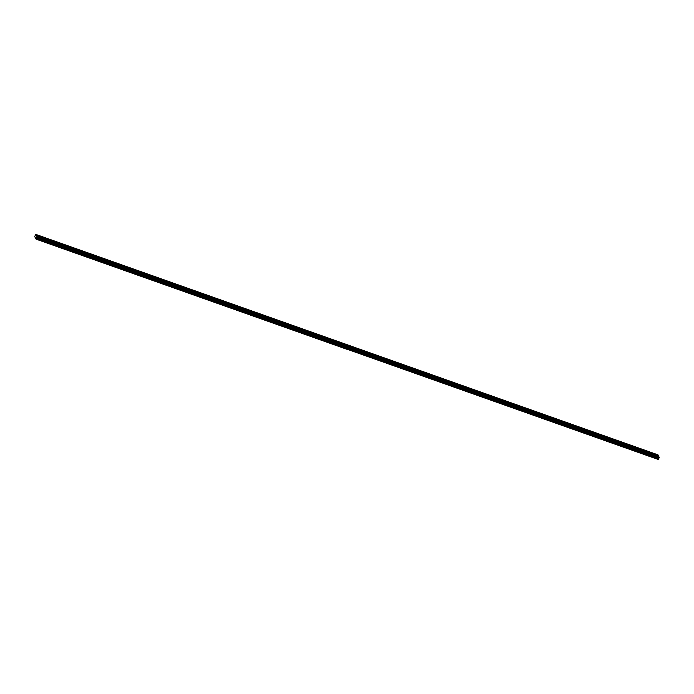 <?xml version="1.0" encoding="UTF-8"?>
<svg xmlns="http://www.w3.org/2000/svg" width="694" height="694" viewBox="0 0 694 694"><rect width="100%" height="100%" fill="white"/><g stroke="black" fill="none" stroke-linecap="round" stroke-linejoin="round"><path stroke-width="1.04" d="M342.064 343.53L340.91 342.819L342.064 343.53M331.654 339.843L330.5 339.132L331.654 339.843M321.235 336.148L320.081 335.436L321.235 336.148M310.825 332.461L309.671 331.749L310.825 332.461M300.407 328.774L299.253 328.054L300.407 328.774M289.997 325.078L288.843 324.367L289.997 325.078M279.578 321.391L278.424 320.68L279.578 321.391M269.168 317.705L268.014 316.985L269.168 317.705M258.749 314.009L257.595 313.298L258.749 314.009M248.339 310.322L247.185 309.611L248.339 310.322M237.921 306.627L236.767 305.915L237.921 306.627M227.511 302.94L226.357 302.228L227.511 302.94M217.092 299.253L215.938 298.541L217.092 299.253M206.682 295.557L205.528 294.846L206.682 295.557M196.263 291.87L195.109 291.159L196.263 291.87M185.853 288.183L184.699 287.472L185.853 288.183M175.435 284.488L174.281 283.777L175.435 284.488M165.025 280.801L163.871 280.09L165.025 280.801M154.606 277.114L153.452 276.403L154.606 277.114M144.196 273.419L143.042 272.707L144.196 273.419M133.777 269.732L132.623 269.02L133.777 269.732M123.367 266.045L122.213 265.334L123.367 266.045M112.948 262.349L111.795 261.638L112.948 262.349M102.539 258.662L101.385 257.951L102.539 258.662M92.12 254.976L90.966 254.256L92.12 254.976M81.71 251.28L80.556 250.569L81.71 251.28M71.291 247.593L70.137 246.882L71.291 247.593M60.881 243.898L59.727 243.186L60.881 243.898M50.462 240.211L49.309 239.499L50.462 240.211M40.052 236.524L38.899 235.813L40.052 236.524M342.871 344.979L341.717 344.267L342.871 344.979M332.452 341.283L331.298 340.572L332.452 341.283M322.042 337.596L320.888 336.885L322.042 337.596M311.623 333.909L310.47 333.189L311.623 333.909M301.213 330.214L300.06 329.503L301.213 330.214M290.795 326.527L289.641 325.816L290.795 326.527M280.385 322.84L279.231 322.12L280.385 322.84M269.966 319.145L268.812 318.433L269.966 319.145M259.556 315.458L258.402 314.746L259.556 315.458M249.137 311.762L247.984 311.051L249.137 311.762M238.727 308.075L237.574 307.364L238.727 308.075M228.309 304.388L227.155 303.677L228.309 304.388M217.899 300.693L216.745 299.982L217.899 300.693M207.48 297.006L206.326 296.295L207.48 297.006M197.07 293.319L195.916 292.608L197.07 293.319M186.651 289.624L185.498 288.912L186.651 289.624M176.241 285.937L175.088 285.225L176.241 285.937M165.823 282.25L164.669 281.538L165.823 282.25M155.413 278.554L154.259 277.843L155.413 278.554M144.994 274.867L143.84 274.156L144.994 274.867M134.584 271.181L133.43 270.469L134.584 271.181M124.165 267.485L123.012 266.774L124.165 267.485M113.755 263.798L112.602 263.087L113.755 263.798M103.337 260.111L102.183 259.391L103.337 260.111M92.927 256.416L91.773 255.704L92.927 256.416M82.508 252.729L81.354 252.017L82.508 252.729M72.098 249.033L70.944 248.322L72.098 249.033M61.679 245.346L60.525 244.635L61.679 245.346M51.269 241.659L50.115 240.948L51.269 241.659M40.851 237.964L39.697 237.253L40.851 237.964M644.084 450.536L642.93 449.825L644.084 450.536M633.665 446.849L632.512 446.138L633.665 446.849M623.255 443.154L622.102 442.442L623.255 443.154M612.837 439.467L611.683 438.755L612.837 439.467M602.427 435.78L601.273 435.069L602.427 435.78M592.008 432.084L590.854 431.373L592.008 432.084M581.598 428.398L580.444 427.686L581.598 428.398M571.179 424.711L570.026 423.999L571.179 424.711M560.769 421.015L559.616 420.304L560.769 421.015M550.351 417.328L549.197 416.617L550.351 417.328M539.941 413.641L538.787 412.93L539.941 413.641M529.522 409.946L528.368 409.234L529.522 409.946M519.112 406.259L517.958 405.548L519.112 406.259M508.693 402.572L507.54 401.852L508.693 402.572M498.283 398.877L497.13 398.165L498.283 398.877M487.865 395.19L486.711 394.478L487.865 395.19M477.455 391.503L476.301 390.783L477.455 391.503M467.036 387.807L465.882 387.096L467.036 387.807M456.626 384.12L455.472 383.409L456.626 384.12M446.207 380.425L445.054 379.713L446.207 380.425M435.797 376.738L434.644 376.027L435.797 376.738M425.379 373.051L424.225 372.34L425.379 373.051M414.969 369.355L413.815 368.644L414.969 369.355M404.55 365.669L403.396 364.957L404.55 365.669M394.14 361.982L392.986 361.27L394.14 361.982M383.721 358.286L382.567 357.575L383.721 358.286M373.311 354.599L372.158 353.888L373.311 354.599M362.893 350.912L361.739 350.201L362.893 350.912M352.483 347.217L351.329 346.506L352.483 347.217M654.494 454.223L653.34 453.512L654.494 454.223M644.882 451.985L643.728 451.274L644.882 451.985M634.472 448.289L633.318 447.578L634.472 448.289M624.053 444.602L622.9 443.891L624.053 444.602M613.643 440.916L612.49 440.204L613.643 440.916M603.225 437.22L602.071 436.509L603.225 437.22M592.815 433.533L591.661 432.822L592.815 433.533M582.396 429.846L581.242 429.135L582.396 429.846M571.986 426.151L570.832 425.439L571.986 426.151M561.567 422.464L560.414 421.752L561.567 422.464M551.157 418.777L550.004 418.066L551.157 418.777M540.739 415.081L539.585 414.37L540.739 415.081M530.329 411.395L529.175 410.683L530.329 411.395M519.91 407.708L518.756 406.996L519.91 407.708M509.5 404.012L508.346 403.301L509.5 404.012M499.081 400.325L497.928 399.614L499.081 400.325M488.671 396.638L487.518 395.918L488.671 396.638M478.253 392.943L477.099 392.231L478.253 392.943M467.843 389.256L466.689 388.545L467.843 389.256M457.424 385.56L456.27 384.849L457.424 385.56M447.014 381.874L445.86 381.162L447.014 381.874M436.595 378.187L435.442 377.475L436.595 378.187M426.185 374.491L425.032 373.78L426.185 374.491M415.767 370.804L414.613 370.093L415.767 370.804M405.357 367.117L404.203 366.406L405.357 367.117M394.938 363.422L393.784 362.71L394.938 363.422M384.528 359.735L383.374 359.024L384.528 359.735M374.109 356.048L372.956 355.337L374.109 356.048M363.699 352.352L362.546 351.641L363.699 352.352M353.281 348.666L352.127 347.954L353.281 348.666M655.301 455.672L654.147 454.96L655.301 455.672M36.123 239.161L37.042 236.758L35.715 234.364L34.7 236.593L36.123 239.161L347.269 349.377M36.201 239.074L347.286 349.412M36.34 238.736L347.304 349.299M347.356 349.316L658.459 459.549M35.715 234.364L346.818 344.588L347.321 345.508L36.218 235.275M36.192 235.448L658.641 456.262M36.53 235.839L347.633 346.072L348.145 346.983L37.042 236.758M36.721 237.652L658.979 458.127L36.53 237.877M36.383 238.25L658.641 458.717L658.597 459.211M658.45 455.923L657.973 454.839L346.835 344.614M36.86 237.495L659.118 457.971L658.797 456.314L347.651 346.098M347.321 345.508L658.485 455.75M348.145 346.983L659.3 457.225M659.257 457.476L36.999 237.001M36.834 237.53L659.092 457.997M347.373 345.525L346.87 344.614M348.197 347L347.685 346.089M659.205 457.719L36.947 237.244M659.196 457.771L36.938 237.305"/></g></svg>
